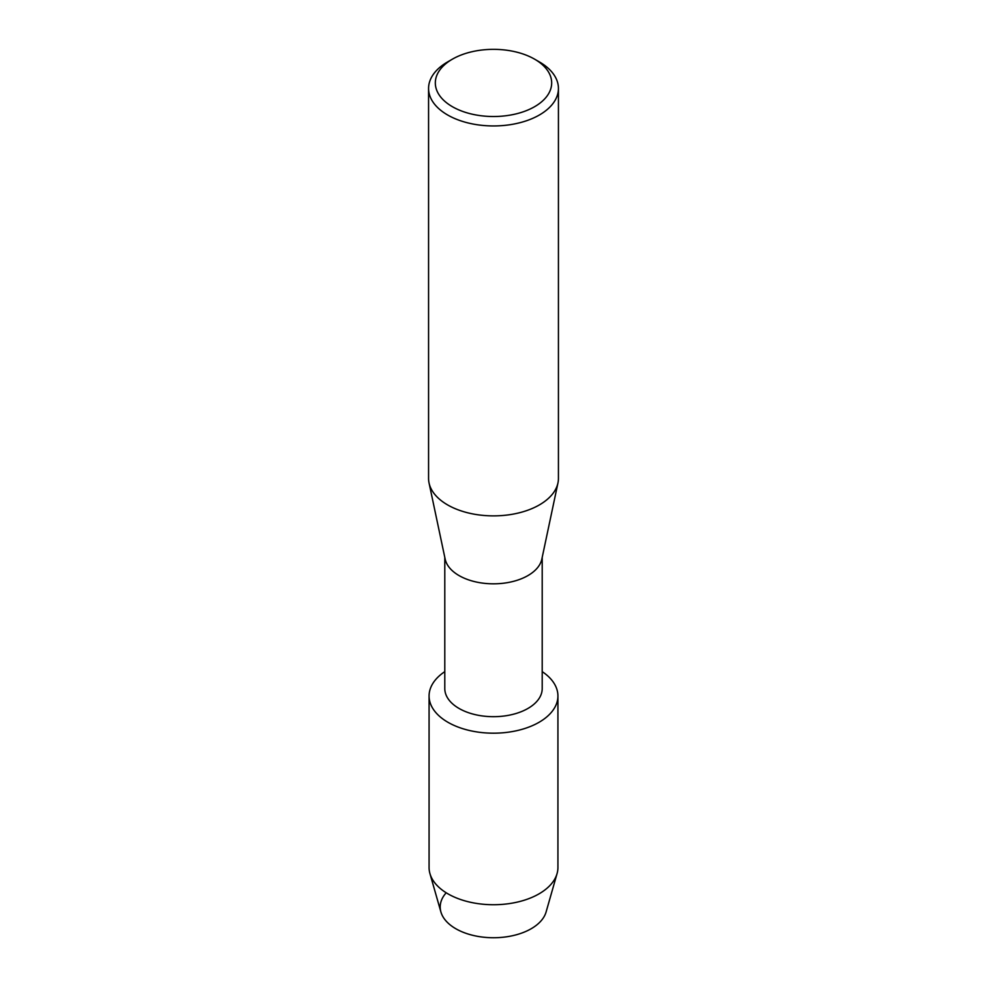<?xml version="1.0" encoding="UTF-8"?>
<svg xmlns="http://www.w3.org/2000/svg" width="987" height="987" viewBox="0 0 987 987"><rect width="100%" height="100%" fill="white"/><g stroke="black" fill="none" stroke-linecap="round" stroke-linejoin="round"><path stroke-width="1.48" d="M557.926 695.983A64.426 37.198 180 0 1 539.062 722.287A64.426 37.198 180 0 0 542.208 671.641A64.426 37.198 180 0 1 557.926 695.983L557.926 867.536A64.426 37.198 180 0 1 557.063 873.594L546.095 911.976A53.298 30.77 180 0 1 531.191 928.73A53.298 30.77 180 0 1 462.002 931.79A53.298 30.77 180 0 1 446.198 892.791M542.208 557.421L542.208 688.581A48.708 28.117 180 0 1 527.934 708.456A48.708 28.117 180 0 1 474.858 714.551A48.708 28.117 180 0 1 444.792 688.581L444.792 557.421M539.062 722.287A64.426 37.198 180 0 1 449.603 723.212A64.426 37.198 180 0 1 444.792 671.641A64.426 37.198 180 0 0 429.074 695.983A64.426 37.198 180 0 0 468.85 730.355A64.426 37.198 180 0 0 539.062 722.287M534.633 59.183L539.42 61.947A64.932 37.494 180 0 1 558.432 88.46L558.432 478.387A64.932 37.494 180 0 1 557.963 482.927L541.838 559.111A48.708 28.117 180 0 1 527.934 575.581A48.708 28.117 180 0 1 477.634 582.293A48.708 28.117 180 0 1 445.162 559.111L429.037 482.927A64.932 37.494 180 0 1 428.568 478.387L428.568 88.46A64.932 37.494 180 0 1 447.58 61.947L452.367 59.183A58.171 33.583 180 0 1 534.633 59.183A58.171 33.583 180 0 1 534.633 106.682A58.171 33.583 180 0 1 452.367 106.682A58.171 33.583 180 0 1 452.367 59.183L447.58 61.947M557.963 482.927A64.932 37.494 180 0 1 539.42 504.888A64.932 37.494 180 0 1 472.341 513.832A64.932 37.494 180 0 1 429.037 482.927M558.432 88.46A64.932 37.494 180 0 1 539.42 114.973A64.932 37.494 180 0 1 468.652 123.091A64.932 37.494 180 0 1 428.568 88.46M557.063 873.594A64.426 37.198 180 0 1 539.062 893.84A64.426 37.198 180 0 1 473.797 902.945A64.426 37.198 180 0 1 429.937 873.594A64.426 37.198 180 0 1 429.074 867.536L429.074 695.983M531.191 928.73A53.298 30.77 180 0 1 477.19 936.268A53.298 30.77 180 0 1 440.905 911.976L429.937 873.594"/></g></svg>
